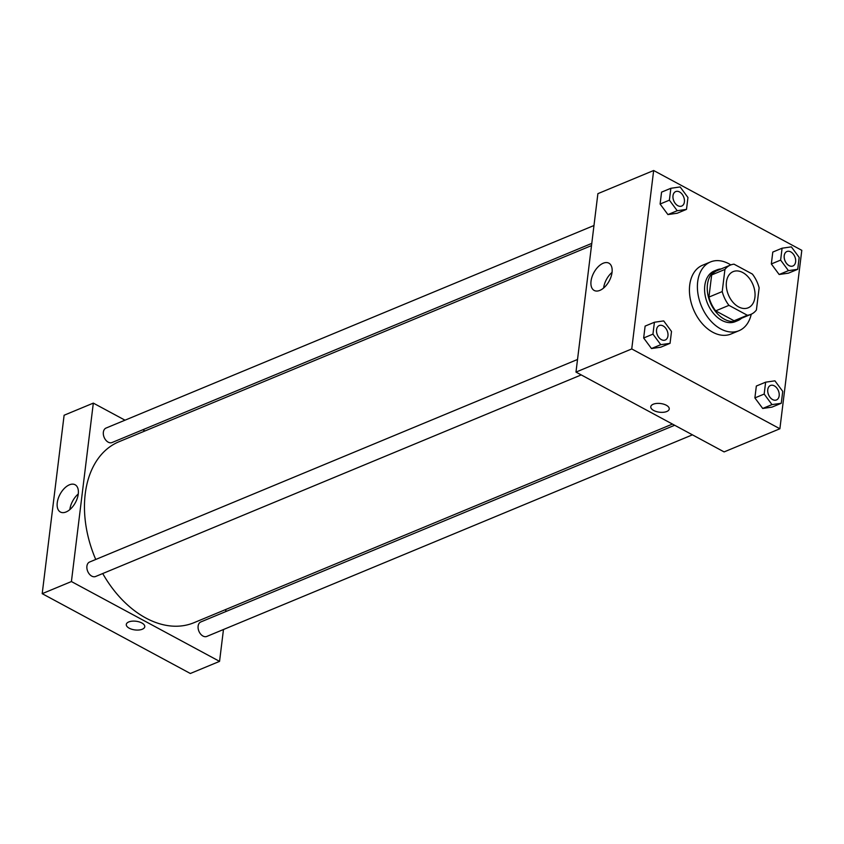 <?xml version="1.0" encoding="UTF-8"?>
<svg xmlns="http://www.w3.org/2000/svg" width="844" height="844" viewBox="0 0 844 844"><rect width="100%" height="100%" fill="white"/><g stroke="black" fill="none" stroke-linecap="round" stroke-linejoin="round"><path stroke-width="1.27" d="M742.783 272.559A19.591 13.304 -112.5 0 1 754.779 291.085A19.591 13.304 -112.5 0 1 748.185 307.807A19.591 13.304 -112.5 0 1 728.383 294.809A19.591 13.304 -112.5 0 1 733.162 271.62A19.591 13.304 -112.5 0 1 742.783 272.559M724.933 269.436L722.221 291.57A26.681 18.125 -112.5 0 0 728.952 305.349L747.33 315.255A26.681 18.125 -112.5 0 0 750.907 314.358A26.681 18.125 -112.5 0 0 756.403 309.991L759.125 287.857A26.681 18.125 -112.5 0 0 752.394 274.078L734.016 264.172A26.681 18.125 -112.5 0 0 730.44 265.069A26.681 18.125 -112.5 0 0 724.933 269.436L711.661 274.944L708.939 297.088L722.221 291.57M750.907 314.358L737.624 319.876A26.681 18.125 -112.5 0 1 734.058 320.762L747.33 315.255M708.939 297.088A26.681 18.125 -112.5 0 0 715.68 310.866L734.058 320.762M711.661 274.944A26.681 18.125 -112.5 0 1 717.168 270.576L730.44 265.069M721.124 268.93A27.419 18.621 67.5 0 0 716.883 269.901A27.419 18.621 67.5 0 0 710.194 302.363A27.419 18.621 67.5 0 0 737.909 320.551A27.419 18.621 67.5 0 0 741.581 318.23M737.909 320.551L735.251 321.659A27.419 18.621 -112.5 0 1 707.536 303.471A27.419 18.621 -112.5 0 1 714.224 270.998L716.883 269.901M715.68 310.866L728.952 305.349M751.244 314.211A37.22 25.278 -112.5 0 1 739.006 330.7A37.22 25.278 -112.5 0 1 701.396 306.013A37.22 25.278 -112.5 0 1 710.469 261.957A37.22 25.278 -112.5 0 1 728.741 263.729A37.22 25.278 -112.5 0 1 730.788 264.932M739.006 330.7L731.041 334.002A37.22 25.278 -112.5 0 1 693.43 309.326A37.22 25.278 -112.5 0 1 702.503 265.259L710.469 261.957M765.635 382.174L756.34 386.035L754.884 397.914L762.702 408.464L771.975 407.124L781.27 403.274L782.736 391.384L774.919 380.834L765.635 382.174L764.179 394.064L771.996 404.614L781.27 403.274M654.416 322.25L645.122 326.101L643.655 337.99L651.473 348.54L660.757 347.2L670.052 343.339L671.507 331.46L663.69 320.91L654.416 322.25L652.95 334.129L660.768 344.679L670.052 343.339M631.745 348.941L779.888 428.763L801.8 250.33L653.657 170.509L631.745 348.941L575.977 372.088L724.12 451.909L779.888 428.763M782.082 248.21L772.787 252.071L771.332 263.95L779.149 274.5L788.423 273.161L797.717 269.31L799.184 257.42L791.366 246.87L782.082 248.21L780.626 260.1L788.444 270.65L797.717 269.31M670.864 188.286L661.569 192.137L660.103 204.026L667.92 214.576L677.204 213.237L686.499 209.375L687.955 197.496L680.137 186.946L670.864 188.286L669.397 200.165L677.215 210.715L686.499 209.375M653.657 170.509L597.89 193.656L575.977 372.088M603.207 263.233A15.498 8.735 118.3 0 1 608.883 263.17A15.498 8.735 118.3 0 1 609.22 280.957A15.498 8.735 118.3 0 1 594.187 290.452A15.498 8.735 118.3 0 1 592.003 276.927A15.498 8.735 118.3 0 1 603.207 263.233M666.317 405.247A9.305 4.378 7 0 1 669.239 409.002A9.305 4.378 7 0 1 659.47 412.21A9.305 4.378 7 0 1 650.777 406.734A9.305 4.378 7 0 1 656.569 403.453A9.305 4.378 7 0 1 666.317 405.247M669.239 409.002A9.305 4.378 7 0 1 659.47 412.21A9.305 4.378 7 0 1 650.777 406.734M603.629 288.015A15.498 8.735 118.3 0 1 612.048 272.39M672.446 424.068L193.983 622.693A97.936 66.518 -112.5 0 1 102.725 573.54M95.741 559.477A97.936 66.518 -112.5 0 1 118.888 441.781L591.507 245.593M593.976 225.506L106.049 428.056A7.839 5.317 67.5 0 0 103.411 434.744A7.839 5.317 67.5 0 0 108.211 442.161A7.839 5.317 67.5 0 0 112.052 442.53L591.781 243.388M692.428 434.839L206.833 636.418A7.839 5.317 -112.5 0 1 198.91 631.228A7.839 5.317 -112.5 0 1 200.819 621.944L674.651 425.26M581.21 374.915L95.604 576.494A7.839 5.317 -112.5 0 1 87.692 571.293A7.839 5.317 -112.5 0 1 89.601 562.02L577.528 359.47M219.556 661.369L223.47 629.519L219.556 661.369L71.413 581.548L219.556 661.369L190.343 673.491L42.2 593.67L71.413 581.548L93.325 403.115L71.413 581.548M225.665 611.636L225.939 609.431L225.665 611.636M144.989 430.946L142.794 429.765L144.989 430.946M93.325 403.115L125.007 420.185L93.325 403.115L64.112 415.237L42.2 593.67M681.688 206.063L681.709 206.063A7.839 5.317 -112.5 0 1 681.688 206.063A7.839 5.317 -112.5 0 1 673.765 200.872A7.839 5.317 -112.5 0 1 675.675 191.599A7.839 5.317 -112.5 0 1 675.685 191.588A7.839 5.317 -112.5 0 1 679.547 191.957A7.839 5.317 -112.5 0 1 684.347 199.374A7.839 5.317 -112.5 0 1 681.709 206.063A7.839 5.317 -112.5 0 1 673.786 200.861A7.839 5.317 -112.5 0 1 675.696 191.588L675.696 191.588M661.569 192.137L660.103 204.026L667.92 214.576L677.215 210.715M667.92 214.576L677.204 213.237M660.103 204.026L669.397 200.165M665.23 340.026L665.251 340.026A7.839 5.317 -112.5 0 1 665.23 340.026A7.839 5.317 -112.5 0 1 657.318 334.836A7.839 5.317 -112.5 0 1 659.227 325.562A7.839 5.317 -112.5 0 1 659.238 325.552L659.248 325.552A7.839 5.317 -112.5 0 1 663.099 325.921A7.839 5.317 -112.5 0 1 667.899 333.338A7.839 5.317 -112.5 0 1 665.251 340.026A7.839 5.317 -112.5 0 1 657.339 334.825A7.839 5.317 -112.5 0 1 659.248 325.552M645.122 326.101L643.655 337.99L651.473 348.54L660.768 344.679M651.473 348.54L660.757 347.2M643.655 337.99L652.95 334.129M792.906 265.997L792.927 265.987A7.839 5.317 -112.5 0 1 792.906 265.997A7.839 5.317 -112.5 0 1 784.983 260.796A7.839 5.317 -112.5 0 1 786.903 251.523A7.839 5.317 -112.5 0 1 786.914 251.523A7.839 5.317 -112.5 0 1 790.765 251.892A7.839 5.317 -112.5 0 1 795.565 259.298A7.839 5.317 -112.5 0 1 792.927 265.987A7.839 5.317 -112.5 0 1 785.015 260.785A7.839 5.317 -112.5 0 1 786.924 251.512L786.924 251.512M772.787 252.071L771.332 263.95L779.149 274.5L788.444 270.65M779.149 274.5L788.423 273.161M771.332 263.95L780.626 260.1M776.459 399.961L776.48 399.95A7.839 5.317 -112.5 0 1 776.459 399.961A7.839 5.317 -112.5 0 1 768.536 394.76A7.839 5.317 -112.5 0 1 770.445 385.486A7.839 5.317 -112.5 0 1 770.456 385.486A7.839 5.317 -112.5 0 1 774.317 385.856A7.839 5.317 -112.5 0 1 779.117 393.262A7.839 5.317 -112.5 0 1 776.48 399.95A7.839 5.317 -112.5 0 1 768.557 394.749A7.839 5.317 -112.5 0 1 770.477 385.476L770.477 385.476M756.34 386.035L754.884 397.914L762.702 408.464L771.996 404.614M762.702 408.464L771.975 407.124M754.884 397.914L764.179 394.064M66.096 511.96A15.498 8.735 118.3 0 1 60.409 512.034A15.498 8.735 118.3 0 1 60.072 494.246A15.498 8.735 118.3 0 1 75.105 484.751A15.498 8.735 118.3 0 1 77.289 498.276A15.498 8.735 118.3 0 1 66.096 511.96M78.27 493.972A15.498 8.735 -61.7 0 0 69.852 509.597M128.763 621.944A9.305 4.378 7 0 1 139.165 621.891A9.305 4.378 7 0 1 144.767 626.723A9.305 4.378 7 0 1 134.998 629.93A9.305 4.378 7 0 1 126.294 624.454A9.305 4.378 7 0 1 128.763 621.944M126.294 624.454A9.305 4.378 -173 0 0 134.998 629.93A9.305 4.378 -173 0 0 144.767 626.723"/></g></svg>
